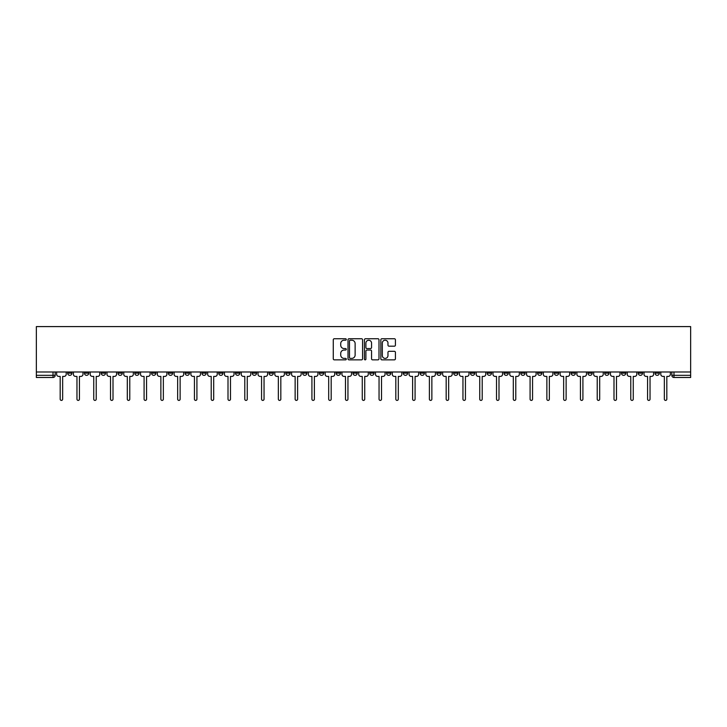 <?xml version="1.0" encoding="UTF-8"?>
<svg xmlns="http://www.w3.org/2000/svg" width="727" height="727" viewBox="0 0 727 727"><rect width="100%" height="100%" fill="white"/><g stroke="black" fill="none" stroke-linecap="round" stroke-linejoin="round"><path stroke-width="1.09" d="M346.288 339.482A0.736 0.736 0 0 0 345.552 338.737L334.329 338.737A1.054 1.054 0 0 0 333.275 339.8L333.275 358.802A1.054 1.054 0 0 0 334.329 359.856L345.552 359.856A0.736 0.736 0 0 0 346.288 359.12A0.736 0.736 0 0 0 345.552 358.384L344.098 358.384A3.381 3.381 0 0 1 340.718 355.003L340.718 353.422A3.381 3.381 0 0 1 344.098 350.041L345.552 350.041A0.736 0.736 0 0 0 346.288 349.296A0.736 0.736 0 0 0 345.552 348.56L344.098 348.56A3.381 3.381 0 0 1 340.718 345.18L340.718 343.598A3.381 3.381 0 0 1 344.098 340.218L345.552 340.218A0.736 0.736 0 0 0 346.288 339.482M621.476 371.997L621.476 373.178L625.783 373.178A2.154 2.154 0 0 1 623.63 375.332A2.154 2.154 0 0 1 621.476 373.178L621.476 371.997M520.777 371.997L520.777 373.178L525.085 373.178A2.154 2.154 0 0 1 522.931 375.332A2.154 2.154 0 0 1 520.777 373.178L520.777 371.997M504.002 371.997L504.002 373.178L508.3 373.178A2.154 2.154 0 0 1 506.146 375.332A2.154 2.154 0 0 1 504.002 373.178L504.002 371.997M403.303 371.997L403.303 373.178L407.611 373.178A2.154 2.154 0 0 1 405.457 375.332A2.154 2.154 0 0 1 403.303 373.178L403.303 371.997M386.519 371.997L386.519 373.178L390.826 373.178A2.154 2.154 0 0 1 388.672 375.332A2.154 2.154 0 0 1 386.519 373.178L386.519 371.997M369.743 371.997L369.743 373.178L374.041 373.178A2.154 2.154 0 0 1 371.888 375.332A2.154 2.154 0 0 1 369.743 373.178L369.743 371.997M336.174 371.997L336.174 373.178L340.481 373.178A2.154 2.154 0 0 1 338.328 375.332A2.154 2.154 0 0 1 336.174 373.178L336.174 371.997M302.614 373.178L302.614 371.997L302.614 373.178A2.154 2.154 0 0 0 304.758 375.332A2.154 2.154 0 0 1 302.614 373.178L306.912 373.178A2.154 2.154 0 0 1 304.758 375.332A2.154 2.154 0 0 0 306.912 373.178L306.912 371.997L306.912 373.178M285.829 373.178L285.829 371.997L285.829 373.178A2.154 2.154 0 0 0 287.983 375.332A2.154 2.154 0 0 1 285.829 373.178L290.128 373.178A2.154 2.154 0 0 1 287.983 375.332M269.045 373.178L269.045 371.997L269.045 373.178A2.154 2.154 0 0 0 271.198 375.332A2.154 2.154 0 0 1 269.045 373.178L273.352 373.178A2.154 2.154 0 0 1 271.198 375.332A2.154 2.154 0 0 0 273.352 373.178L273.352 371.997L273.352 373.178M252.26 371.997L252.26 373.178L256.567 373.178A2.154 2.154 0 0 1 254.414 375.332A2.154 2.154 0 0 1 252.26 373.178L252.26 371.997M235.484 371.997L235.484 373.178L239.783 373.178A2.154 2.154 0 0 1 237.629 375.332A2.154 2.154 0 0 1 235.484 373.178L235.484 371.997M218.7 371.997L218.7 373.178L222.998 373.178A2.154 2.154 0 0 1 220.854 375.332A2.154 2.154 0 0 1 218.7 373.178L218.7 371.997M201.915 373.178L201.915 371.997L201.915 373.178A2.154 2.154 0 0 0 204.069 375.332A2.154 2.154 0 0 1 201.915 373.178L206.223 373.178A2.154 2.154 0 0 1 204.069 375.332M168.346 373.178L168.346 371.997L168.346 373.178A2.154 2.154 0 0 0 170.5 375.332A2.154 2.154 0 0 1 168.346 373.178L172.653 373.178A2.154 2.154 0 0 1 170.5 375.332A2.154 2.154 0 0 0 172.653 373.178L172.653 371.997L172.653 373.178M151.57 373.178L151.57 371.997L151.57 373.178A2.154 2.154 0 0 0 153.715 375.332A2.154 2.154 0 0 1 151.57 373.178L155.869 373.178A2.154 2.154 0 0 1 153.715 375.332A2.154 2.154 0 0 0 155.869 373.178L155.869 371.997L155.869 373.178M134.786 373.178L134.786 371.997L134.786 373.178A2.154 2.154 0 0 0 136.94 375.332A2.154 2.154 0 0 1 134.786 373.178L139.084 373.178A2.154 2.154 0 0 1 136.94 375.332A2.154 2.154 0 0 0 139.084 373.178L139.084 371.997L139.084 373.178M118.001 373.178L118.001 371.997L118.001 373.178A2.154 2.154 0 0 0 120.155 375.332A2.154 2.154 0 0 1 118.001 373.178L122.309 373.178A2.154 2.154 0 0 1 120.155 375.332M101.217 373.178L101.217 371.997L101.217 373.178A2.154 2.154 0 0 0 103.37 375.332A2.154 2.154 0 0 1 101.217 373.178L105.524 373.178A2.154 2.154 0 0 1 103.37 375.332A2.154 2.154 0 0 0 105.524 373.178L105.524 371.997L105.524 373.178M84.441 373.178L84.441 371.997L84.441 373.178A2.154 2.154 0 0 0 86.586 375.332A2.154 2.154 0 0 1 84.441 373.178L88.739 373.178A2.154 2.154 0 0 1 86.586 375.332A2.154 2.154 0 0 0 88.739 373.178L88.739 371.997L88.739 373.178M394.361 346.188A1.054 1.054 0 0 0 395.415 345.125L395.415 339.8A1.054 1.054 0 0 0 394.361 338.737L381.902 338.737A1.054 1.054 0 0 0 380.848 339.8L380.848 358.802A1.054 1.054 0 0 0 381.902 359.856L394.361 359.856A1.054 1.054 0 0 0 395.415 358.802L395.415 352.359A1.054 1.054 0 0 0 394.361 351.305L389.027 351.305A1.054 1.054 0 0 0 387.973 352.359L387.973 355.558A2.826 2.826 0 0 1 385.146 358.384A2.826 2.826 0 0 1 382.32 355.558L382.32 343.044A2.826 2.826 0 0 1 385.146 340.218A2.826 2.826 0 0 1 387.973 343.044L387.973 345.125A1.054 1.054 0 0 0 389.027 346.188L394.361 346.188M690.65 371.997L36.35 371.997L36.35 326.596L690.65 326.596L690.65 377.486L673.974 377.486A2.154 2.154 0 0 1 671.821 375.332L690.65 375.332M362.573 339.8A1.054 1.054 0 0 0 361.519 338.737L349.06 338.737A1.054 1.054 0 0 0 348.006 339.8L348.006 358.802A1.054 1.054 0 0 0 349.06 359.856L361.519 359.856A1.054 1.054 0 0 0 362.573 358.802L362.573 339.8M365.481 338.737L377.94 338.737A1.054 1.054 0 0 1 378.994 339.8L378.994 358.802A1.054 1.054 0 0 1 377.94 359.856L372.606 359.856A1.054 1.054 0 0 1 371.552 358.802L371.552 351.096A1.054 1.054 0 0 0 370.497 350.041L366.962 350.041A1.054 1.054 0 0 0 365.899 351.096L365.899 359.12A0.736 0.736 0 0 1 365.163 359.856A0.736 0.736 0 0 1 364.427 359.12L364.427 339.8A1.054 1.054 0 0 1 365.481 338.737M671.821 371.997L671.821 375.332M55.179 371.997L55.179 375.332L55.179 371.997M53.026 371.997L53.026 377.486L36.35 377.486L36.35 375.332L55.179 375.332A2.154 2.154 0 0 1 53.026 377.486A2.154 2.154 0 0 0 55.179 375.332M36.35 371.997L36.35 375.332M659.344 371.997L659.344 373.178A2.154 2.154 0 0 1 657.19 375.332A2.154 2.154 0 0 1 655.045 373.178A2.154 2.154 0 0 0 657.19 375.332M655.045 371.997L655.045 373.178L659.344 373.178M642.559 371.997L642.559 373.178A2.154 2.154 0 0 1 640.414 375.332A2.154 2.154 0 0 1 638.261 373.178L642.559 373.178M638.261 371.997L638.261 373.178M625.783 371.997L625.783 373.178A2.154 2.154 0 0 1 623.63 375.332M608.999 371.997L608.999 373.178A2.154 2.154 0 0 1 606.845 375.332A2.154 2.154 0 0 1 604.691 373.178L608.999 373.178M604.691 371.997L604.691 373.178M592.214 371.997L592.214 373.178A2.154 2.154 0 0 1 590.06 375.332A2.154 2.154 0 0 1 587.916 373.178L592.214 373.178M587.916 371.997L587.916 373.178M575.43 371.997L575.43 373.178A2.154 2.154 0 0 1 573.285 375.332A2.154 2.154 0 0 1 571.131 373.178A2.154 2.154 0 0 0 573.285 375.332M571.131 371.997L571.131 373.178L575.43 373.178M558.654 371.997L558.654 373.178A2.154 2.154 0 0 1 556.5 375.332A2.154 2.154 0 0 1 554.347 373.178L558.654 373.178M554.347 371.997L554.347 373.178M541.869 371.997L541.869 373.178A2.154 2.154 0 0 1 539.716 375.332A2.154 2.154 0 0 1 537.562 373.178L541.869 373.178M537.562 371.997L537.562 373.178M525.085 371.997L525.085 373.178M508.3 371.997L508.3 373.178L508.3 371.997M491.516 371.997L491.516 373.178A2.154 2.154 0 0 1 489.371 375.332A2.154 2.154 0 0 1 487.217 373.178L491.516 373.178M487.217 371.997L487.217 373.178M474.74 371.997L474.74 373.178A2.154 2.154 0 0 1 472.586 375.332A2.154 2.154 0 0 1 470.433 373.178L474.74 373.178M470.433 371.997L470.433 373.178M457.955 371.997L457.955 373.178A2.154 2.154 0 0 1 455.802 375.332A2.154 2.154 0 0 1 453.648 373.178L457.955 373.178M453.648 371.997L453.648 373.178M441.171 371.997L441.171 373.178A2.154 2.154 0 0 1 439.017 375.332A2.154 2.154 0 0 1 436.872 373.178L441.171 373.178M436.872 371.997L436.872 373.178M424.386 371.997L424.386 373.178A2.154 2.154 0 0 1 422.242 375.332A2.154 2.154 0 0 1 420.088 373.178L424.386 373.178M420.088 371.997L420.088 373.178M407.611 371.997L407.611 373.178A2.154 2.154 0 0 1 405.457 375.332M390.826 371.997L390.826 373.178M374.041 373.178L374.041 371.997L374.041 373.178A2.154 2.154 0 0 1 371.888 375.332M357.257 371.997L357.257 373.178A2.154 2.154 0 0 1 355.112 375.332A2.154 2.154 0 0 1 352.958 373.178A2.154 2.154 0 0 0 355.112 375.332A2.154 2.154 0 0 0 357.257 373.178L352.958 373.178L352.958 371.997M340.481 373.178L340.481 371.997L340.481 373.178A2.154 2.154 0 0 1 338.328 375.332M323.697 371.997L323.697 373.178A2.154 2.154 0 0 1 321.543 375.332A2.154 2.154 0 0 1 319.389 373.178A2.154 2.154 0 0 0 321.543 375.332M319.389 371.997L319.389 373.178L323.697 373.178M290.128 371.997L290.128 373.178L290.128 371.997M256.567 373.178L256.567 371.997L256.567 373.178A2.154 2.154 0 0 1 254.414 375.332M239.783 373.178L239.783 371.997L239.783 373.178A2.154 2.154 0 0 1 237.629 375.332M222.998 373.178L222.998 371.997L222.998 373.178A2.154 2.154 0 0 1 220.854 375.332M206.223 371.997L206.223 373.178L206.223 371.997M189.438 373.178L189.438 371.997L189.438 373.178A2.154 2.154 0 0 1 187.284 375.332A2.154 2.154 0 0 1 185.131 373.178L189.438 373.178A2.154 2.154 0 0 1 187.284 375.332M185.131 371.997L185.131 373.178M122.309 371.997L122.309 373.178L122.309 371.997M71.955 371.997L71.955 373.178A2.154 2.154 0 0 1 69.81 375.332A2.154 2.154 0 0 1 67.656 373.178A2.154 2.154 0 0 0 69.81 375.332A2.154 2.154 0 0 0 71.955 373.178L71.955 371.997M67.656 371.997L67.656 373.178L71.955 373.178M350.223 340.218A0.736 0.736 0 0 0 349.478 340.954L349.478 357.639A0.736 0.736 0 0 0 350.223 358.384L351.75 358.384A3.381 3.381 0 0 0 355.13 355.003L355.13 343.598A3.381 3.381 0 0 0 351.75 340.218L350.223 340.218M371.552 343.099A2.826 2.826 0 0 0 368.725 340.272A2.826 2.826 0 0 0 365.899 343.099L365.899 347.506A1.054 1.054 0 0 0 366.962 348.56L370.497 348.56A1.054 1.054 0 0 0 371.552 347.506L371.552 343.099M56.633 371.997L56.633 374.26A2.154 2.154 0 0 0 58.778 376.413L60.177 376.413L60.177 399.159A1.236 1.236 0 0 0 61.413 400.404A1.236 1.236 0 0 0 62.649 399.159L62.649 376.413L64.049 376.413A2.154 2.154 0 0 0 66.202 374.26L66.202 371.997M73.409 371.997L73.409 374.26A2.154 2.154 0 0 0 75.563 376.413L76.962 376.413L76.962 399.159A1.236 1.236 0 0 0 78.198 400.404A1.236 1.236 0 0 0 79.434 399.159L79.434 376.413L80.833 376.413A2.154 2.154 0 0 0 82.987 374.26L82.987 371.997M90.193 371.997L90.193 374.26A2.154 2.154 0 0 0 92.347 376.413L93.747 376.413L93.747 399.159A1.236 1.236 0 0 0 94.983 400.404A1.236 1.236 0 0 0 96.218 399.159L96.218 376.413L97.618 376.413A2.154 2.154 0 0 0 99.772 374.26L99.772 371.997M106.978 371.997L106.978 374.26A2.154 2.154 0 0 0 109.132 376.413L110.522 376.413L110.522 399.159A1.236 1.236 0 0 0 111.767 400.404A1.236 1.236 0 0 0 113.003 399.159L113.003 376.413L114.403 376.413A2.154 2.154 0 0 0 116.547 374.26L116.547 371.997M123.763 371.997L123.763 374.26A2.154 2.154 0 0 0 125.907 376.413L127.307 376.413L127.307 399.159A1.236 1.236 0 0 0 128.543 400.404A1.236 1.236 0 0 0 129.779 399.159L129.779 376.413L131.178 376.413A2.154 2.154 0 0 0 133.332 374.26L133.332 371.997M140.538 371.997L140.538 374.26A2.154 2.154 0 0 0 142.692 376.413L144.091 376.413L144.091 399.159A1.236 1.236 0 0 0 145.327 400.404A1.236 1.236 0 0 0 146.563 399.159L146.563 376.413L147.963 376.413A2.154 2.154 0 0 0 150.116 374.26L150.116 371.997M157.323 371.997L157.323 374.26A2.154 2.154 0 0 0 159.477 376.413L160.876 376.413L160.876 399.159A1.236 1.236 0 0 0 162.112 400.404A1.236 1.236 0 0 0 163.348 399.159L163.348 376.413L164.747 376.413A2.154 2.154 0 0 0 166.901 374.26L166.901 371.997M174.107 371.997L174.107 374.26A2.154 2.154 0 0 0 176.261 376.413L177.652 376.413L177.652 399.159A1.236 1.236 0 0 0 178.897 400.404A1.236 1.236 0 0 0 180.132 399.159L180.132 376.413L181.532 376.413A2.154 2.154 0 0 0 183.677 374.26L183.677 371.997M190.892 371.997L190.892 374.26A2.154 2.154 0 0 0 193.037 376.413L194.436 376.413L194.436 399.159A1.236 1.236 0 0 0 195.672 400.404A1.236 1.236 0 0 0 196.917 399.159L196.917 376.413L198.307 376.413A2.154 2.154 0 0 0 200.461 374.26L200.461 371.997M207.668 371.997L207.668 374.26A2.154 2.154 0 0 0 209.821 376.413L211.221 376.413L211.221 399.159A1.236 1.236 0 0 0 212.457 400.404A1.236 1.236 0 0 0 213.693 399.159L213.693 376.413L215.092 376.413A2.154 2.154 0 0 0 217.246 374.26L217.246 371.997M224.452 371.997L224.452 374.26A2.154 2.154 0 0 0 226.606 376.413L228.005 376.413L228.005 399.159A1.236 1.236 0 0 0 229.241 400.404A1.236 1.236 0 0 0 230.477 399.159L230.477 376.413L231.877 376.413A2.154 2.154 0 0 0 234.03 374.26L234.03 371.997M241.237 371.997L241.237 374.26A2.154 2.154 0 0 0 243.391 376.413L244.79 376.413L244.79 399.159A1.236 1.236 0 0 0 246.026 400.404A1.236 1.236 0 0 0 247.262 399.159L247.262 376.413L248.661 376.413A2.154 2.154 0 0 0 250.806 374.26L250.806 371.997M258.021 371.997L258.021 374.26A2.154 2.154 0 0 0 260.166 376.413L261.566 376.413L261.566 399.159A1.236 1.236 0 0 0 262.801 400.404A1.236 1.236 0 0 0 264.046 399.159L264.046 376.413L265.437 376.413A2.154 2.154 0 0 0 267.591 374.26L267.591 371.997M274.797 371.997L274.797 374.26A2.154 2.154 0 0 0 276.951 376.413L278.35 376.413L278.35 399.159A1.236 1.236 0 0 0 279.586 400.404A1.236 1.236 0 0 0 280.822 399.159L280.822 376.413L282.221 376.413A2.154 2.154 0 0 0 284.375 374.26L284.375 371.997M291.582 371.997L291.582 374.26A2.154 2.154 0 0 0 293.735 376.413L295.135 376.413L295.135 399.159A1.236 1.236 0 0 0 296.371 400.404A1.236 1.236 0 0 0 297.607 399.159L297.607 376.413L299.006 376.413A2.154 2.154 0 0 0 301.16 374.26L301.16 371.997M308.366 371.997L308.366 374.26A2.154 2.154 0 0 0 310.52 376.413L311.919 376.413L311.919 399.159A1.236 1.236 0 0 0 313.155 400.404A1.236 1.236 0 0 0 314.391 399.159L314.391 376.413L315.791 376.413A2.154 2.154 0 0 0 317.944 374.26L317.944 371.997M325.151 371.997L325.151 374.26A2.154 2.154 0 0 0 327.295 376.413L328.695 376.413L328.695 399.159A1.236 1.236 0 0 0 329.931 400.404A1.236 1.236 0 0 0 331.176 399.159L331.176 376.413L332.575 376.413A2.154 2.154 0 0 0 334.72 374.26L334.72 371.997M341.926 371.997L341.926 374.26A2.154 2.154 0 0 0 344.08 376.413L345.479 376.413L345.479 399.159A1.236 1.236 0 0 0 346.715 400.404A1.236 1.236 0 0 0 347.951 399.159L347.951 376.413L349.351 376.413A2.154 2.154 0 0 0 351.505 374.26L351.505 371.997M358.711 371.997L358.711 374.26A2.154 2.154 0 0 0 360.865 376.413L362.264 376.413L362.264 399.159A1.236 1.236 0 0 0 363.5 400.404A1.236 1.236 0 0 0 364.736 399.159L364.736 376.413L366.135 376.413A2.154 2.154 0 0 0 368.289 374.26L368.289 371.997M375.495 371.997L375.495 374.26A2.154 2.154 0 0 0 377.649 376.413L379.049 376.413L379.049 399.159A1.236 1.236 0 0 0 380.285 400.404A1.236 1.236 0 0 0 381.521 399.159L381.521 376.413L382.92 376.413A2.154 2.154 0 0 0 385.074 374.26L385.074 371.997M392.28 371.997L392.28 374.26A2.154 2.154 0 0 0 394.425 376.413L395.824 376.413L395.824 399.159A1.236 1.236 0 0 0 397.069 400.404A1.236 1.236 0 0 0 398.305 399.159L398.305 376.413L399.705 376.413A2.154 2.154 0 0 0 401.849 374.26L401.849 371.997M409.056 371.997L409.056 374.26A2.154 2.154 0 0 0 411.209 376.413L412.609 376.413L412.609 399.159A1.236 1.236 0 0 0 413.845 400.404A1.236 1.236 0 0 0 415.081 399.159L415.081 376.413L416.48 376.413A2.154 2.154 0 0 0 418.634 374.26L418.634 371.997M425.84 371.997L425.84 374.26A2.154 2.154 0 0 0 427.994 376.413L429.393 376.413L429.393 399.159A1.236 1.236 0 0 0 430.629 400.404A1.236 1.236 0 0 0 431.865 399.159L431.865 376.413L433.265 376.413A2.154 2.154 0 0 0 435.418 374.26L435.418 371.997M442.625 371.997L442.625 374.26A2.154 2.154 0 0 0 444.779 376.413L446.178 376.413L446.178 399.159A1.236 1.236 0 0 0 447.414 400.404A1.236 1.236 0 0 0 448.65 399.159L448.65 376.413L450.049 376.413A2.154 2.154 0 0 0 452.203 374.26L452.203 371.997M459.409 371.997L459.409 374.26A2.154 2.154 0 0 0 461.563 376.413L462.954 376.413L462.954 399.159A1.236 1.236 0 0 0 464.199 400.404A1.236 1.236 0 0 0 465.434 399.159L465.434 376.413L466.834 376.413A2.154 2.154 0 0 0 468.979 374.26L468.979 371.997M476.194 371.997L476.194 374.26A2.154 2.154 0 0 0 478.339 376.413L479.738 376.413L479.738 399.159A1.236 1.236 0 0 0 480.974 400.404A1.236 1.236 0 0 0 482.21 399.159L482.21 376.413L483.609 376.413A2.154 2.154 0 0 0 485.763 374.26L485.763 371.997M492.97 371.997L492.97 374.26A2.154 2.154 0 0 0 495.123 376.413L496.523 376.413L496.523 399.159A1.236 1.236 0 0 0 497.759 400.404A1.236 1.236 0 0 0 498.995 399.159L498.995 376.413L500.394 376.413A2.154 2.154 0 0 0 502.548 374.26L502.548 371.997M509.754 371.997L509.754 374.26A2.154 2.154 0 0 0 511.908 376.413L513.307 376.413L513.307 399.159A1.236 1.236 0 0 0 514.543 400.404A1.236 1.236 0 0 0 515.779 399.159L515.779 376.413L517.179 376.413A2.154 2.154 0 0 0 519.332 374.26L519.332 371.997M526.539 371.997L526.539 374.26A2.154 2.154 0 0 0 528.693 376.413L530.083 376.413L530.083 399.159A1.236 1.236 0 0 0 531.328 400.404A1.236 1.236 0 0 0 532.564 399.159L532.564 376.413L533.963 376.413A2.154 2.154 0 0 0 536.108 374.26L536.108 371.997M543.323 371.997L543.323 374.26A2.154 2.154 0 0 0 545.468 376.413L546.868 376.413L546.868 399.159A1.236 1.236 0 0 0 548.103 400.404A1.236 1.236 0 0 0 549.348 399.159L549.348 376.413L550.739 376.413A2.154 2.154 0 0 0 552.893 374.26L552.893 371.997M560.099 371.997L560.099 374.26A2.154 2.154 0 0 0 562.253 376.413L563.652 376.413L563.652 399.159A1.236 1.236 0 0 0 564.888 400.404A1.236 1.236 0 0 0 566.124 399.159L566.124 376.413L567.523 376.413A2.154 2.154 0 0 0 569.677 374.26L569.677 371.997M576.884 371.997L576.884 374.26A2.154 2.154 0 0 0 579.037 376.413L580.437 376.413L580.437 399.159A1.236 1.236 0 0 0 581.673 400.404A1.236 1.236 0 0 0 582.909 399.159L582.909 376.413L584.308 376.413A2.154 2.154 0 0 0 586.462 374.26L586.462 371.997M593.668 371.997L593.668 374.26A2.154 2.154 0 0 0 595.822 376.413L597.221 376.413L597.221 399.159A1.236 1.236 0 0 0 598.457 400.404A1.236 1.236 0 0 0 599.693 399.159L599.693 376.413L601.093 376.413A2.154 2.154 0 0 0 603.237 374.26L603.237 371.997M610.453 371.997L610.453 374.26A2.154 2.154 0 0 0 612.597 376.413L613.997 376.413L613.997 399.159A1.236 1.236 0 0 0 615.233 400.404A1.236 1.236 0 0 0 616.478 399.159L616.478 376.413L617.868 376.413A2.154 2.154 0 0 0 620.022 374.26L620.022 371.997M627.228 371.997L627.228 374.26A2.154 2.154 0 0 0 629.382 376.413L630.782 376.413L630.782 399.159A1.236 1.236 0 0 0 632.017 400.404A1.236 1.236 0 0 0 633.253 399.159L633.253 376.413L634.653 376.413A2.154 2.154 0 0 0 636.807 374.26L636.807 371.997M644.013 371.997L644.013 374.26A2.154 2.154 0 0 0 646.167 376.413L647.566 376.413L647.566 399.159A1.236 1.236 0 0 0 648.802 400.404A1.236 1.236 0 0 0 650.038 399.159L650.038 376.413L651.437 376.413A2.154 2.154 0 0 0 653.591 374.26L653.591 371.997M660.798 371.997L660.798 374.26A2.154 2.154 0 0 0 662.951 376.413L664.351 376.413L664.351 399.159A1.236 1.236 0 0 0 665.587 400.404A1.236 1.236 0 0 0 666.823 399.159L666.823 376.413L668.222 376.413A2.154 2.154 0 0 0 670.367 374.26L670.367 371.997M673.974 371.997L673.974 377.486"/></g></svg>
